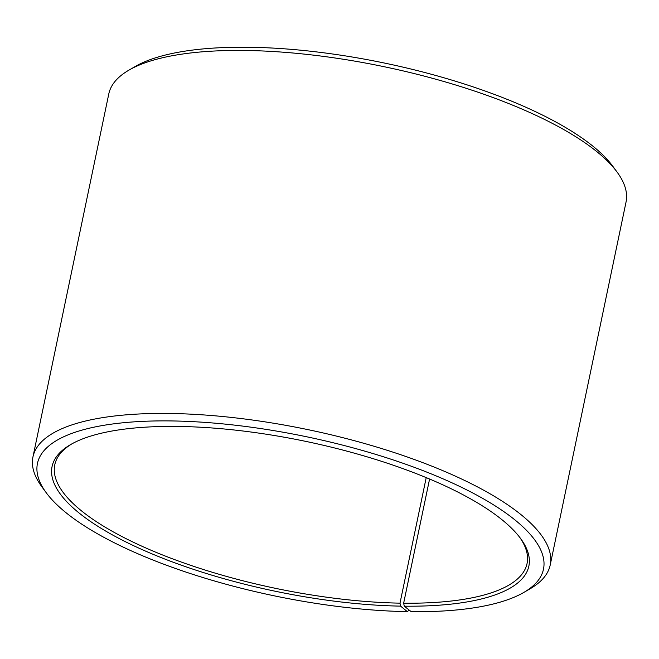 <?xml version="1.0" encoding="UTF-8"?>
<svg xmlns="http://www.w3.org/2000/svg" width="659" height="659" viewBox="0 0 659 659"><rect width="100%" height="100%" fill="white"/><g stroke="black" fill="none" stroke-linecap="round" stroke-linejoin="round"><path stroke-width="0.99" d="M519.729 537.373A241.243 75.752 11.8 0 1 527.06 563.503A241.243 75.752 11.8 0 1 403.646 603.199L404.272 606.181L411.249 611.7A258.476 81.156 11.8 0 0 523.757 592.466L530.05 588.816A264.218 82.96 11.8 0 0 550.216 565.002L626.05 202.008A264.218 82.96 11.8 0 0 617.104 172.106A264.218 82.96 11.8 0 0 247.949 50.521A264.218 82.96 11.8 0 0 128.95 70.126A264.218 82.96 11.8 0 0 108.784 93.949L32.95 456.934A264.218 82.96 11.8 0 1 172.114 413.514A264.218 82.96 11.8 0 1 433.325 466.745A264.218 82.96 11.8 0 1 550.216 565.002M429.586 479.019L403.646 603.199M128.95 70.126L135.243 66.485A258.476 81.156 11.8 0 1 251.664 47.3A258.476 81.156 11.8 0 1 612.796 166.249L617.104 172.106M426.216 477.618L399.997 603.15L400.59 606.132L407.336 611.643A258.476 81.156 11.8 0 1 46.204 492.693L41.896 486.836A264.218 82.96 11.8 0 1 32.95 456.934M407.336 611.643L409.165 610.053M46.204 492.693A258.476 81.156 11.8 0 1 173.597 420.969A258.476 81.156 11.8 0 1 462.775 487.924A258.476 81.156 11.8 0 1 523.757 592.466M400.59 606.132A243.542 76.469 11.8 0 1 128.118 543.049A243.542 76.469 11.8 0 1 70.661 444.553A243.542 76.469 11.8 0 1 180.352 426.48A243.542 76.469 11.8 0 1 520.618 538.551A243.542 76.469 11.8 0 1 404.272 606.181M399.997 603.15A241.243 75.752 11.8 0 1 161.496 554.548A241.243 75.752 11.8 0 1 54.771 464.834A241.243 75.752 11.8 0 1 71.946 443.828"/></g></svg>
